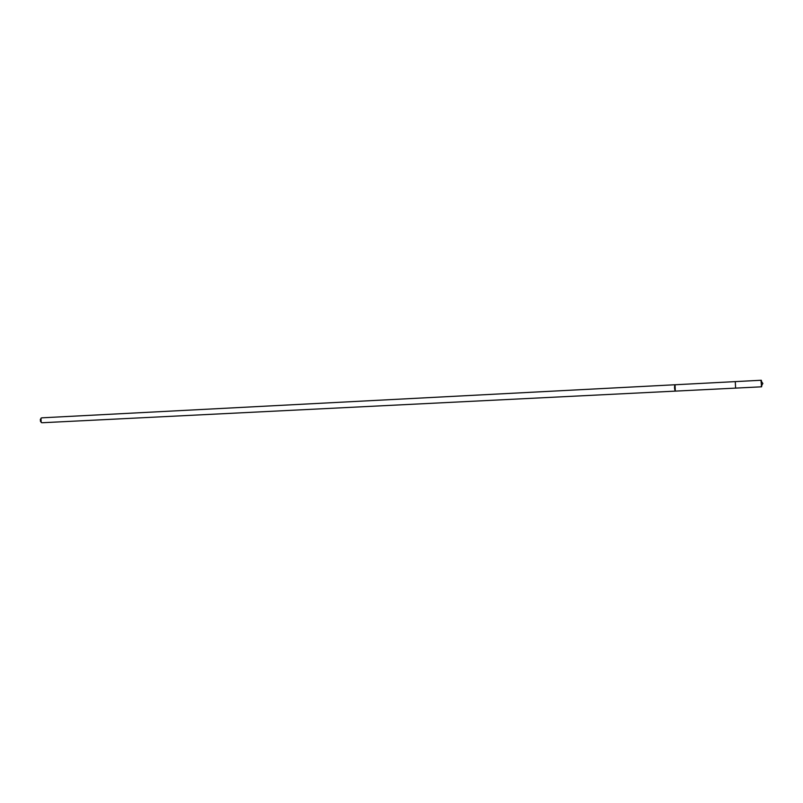 <?xml version="1.0" encoding="UTF-8"?>
<svg xmlns="http://www.w3.org/2000/svg" width="803" height="803" viewBox="0 0 803 803"><rect width="100%" height="100%" fill="white"/><g stroke="black" fill="none" stroke-linecap="round" stroke-linejoin="round"><path stroke-width="1.2" d="M675.313 391.121L675.213 391.101C674.41 388.772 674.329 386.655 674.962 384.767L735.277 381.616L735.608 388.11L735.277 381.616L735.608 388.11L761.585 386.815L761.043 380.983L761.304 380.281L761.666 381.837M761.836 385.209L761.585 386.815M735.608 388.11L675.293 391.121L675.042 384.788M675.293 391.121L42.007 422.749L41.194 422.478L40.973 418.182L41.977 417.851M40.461 421.445L40.351 419.286M735.277 381.616L761.254 380.251M761.304 386.113L762.85 383.463L761.043 380.983M674.962 384.757L41.756 417.831"/></g></svg>
